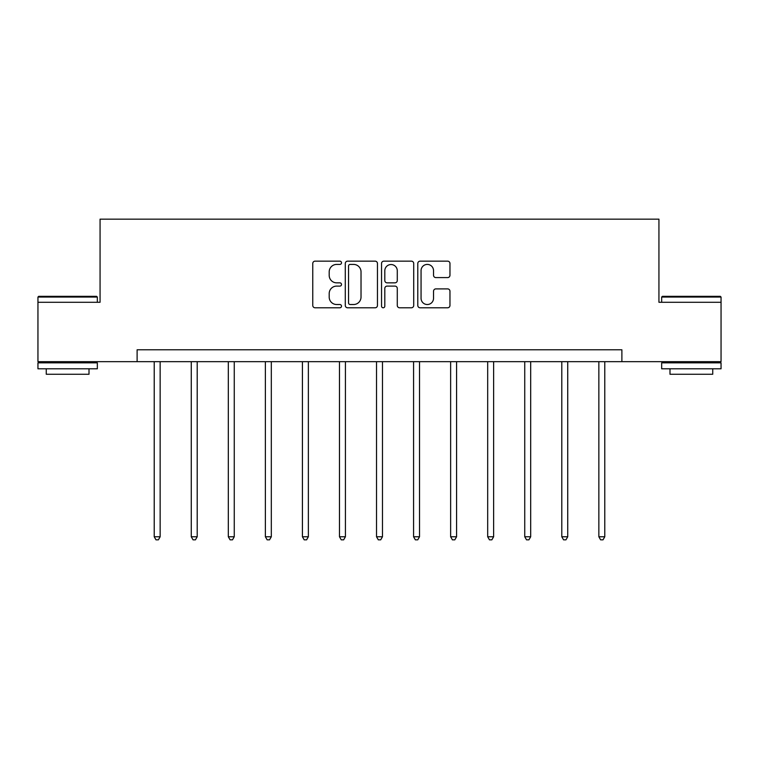 <?xml version="1.0" encoding="UTF-8"?>
<svg xmlns="http://www.w3.org/2000/svg" width="759" height="759" viewBox="0 0 759 759"><rect width="100%" height="100%" fill="white"/><g stroke="black" fill="none" stroke-linecap="round" stroke-linejoin="round"><path stroke-width="1.14" d="M341.503 262.785A1.632 1.632 0 0 0 339.871 261.153L315.099 261.153A2.334 2.334 0 0 0 312.765 263.487L312.765 305.45A2.334 2.334 0 0 0 315.099 307.784L339.871 307.784A1.632 1.632 0 0 0 341.503 306.152A1.632 1.632 0 0 0 339.871 304.52L336.664 304.52A7.457 7.457 0 0 1 329.197 297.063L329.197 293.562A7.457 7.457 0 0 1 336.664 286.105L339.871 286.105A1.632 1.632 0 0 0 341.503 284.473A1.632 1.632 0 0 0 339.871 282.841L336.664 282.841A7.457 7.457 0 0 1 329.197 275.375L329.197 271.883A7.457 7.457 0 0 1 336.664 264.417L339.871 264.417A1.632 1.632 0 0 0 341.503 262.785M447.639 277.595A2.334 2.334 0 0 0 449.964 275.261L449.964 263.487A2.334 2.334 0 0 0 447.639 261.153L420.125 261.153A2.334 2.334 0 0 0 417.792 263.487L417.792 305.45A2.334 2.334 0 0 0 420.125 307.784L447.639 307.784A2.334 2.334 0 0 0 449.964 305.45L449.964 291.228A2.334 2.334 0 0 0 447.639 288.894L435.865 288.894A2.334 2.334 0 0 0 433.531 291.228L433.531 298.287A6.233 6.233 0 0 1 427.298 304.52A6.233 6.233 0 0 1 421.055 298.287L421.055 270.659A6.233 6.233 0 0 1 427.298 264.417A6.233 6.233 0 0 1 433.531 270.659L433.531 275.261A2.334 2.334 0 0 0 435.865 277.595L447.639 277.595M137.113 361.663L37.95 361.663L37.95 302.281L100.065 302.281L100.065 219.152L658.935 219.152L658.935 302.281L721.05 302.281L721.05 361.663L621.887 361.663L621.887 349.785L137.113 349.785L137.113 361.663L621.887 361.663M377.46 263.487A2.334 2.334 0 0 0 375.126 261.153L347.622 261.153A2.334 2.334 0 0 0 345.288 263.487L345.288 305.45A2.334 2.334 0 0 0 347.622 307.784L375.126 307.784A2.334 2.334 0 0 0 377.46 305.45L377.46 263.487M383.874 261.153L411.378 261.153A2.334 2.334 0 0 1 413.712 263.487L413.712 305.45A2.334 2.334 0 0 1 411.378 307.784L399.604 307.784A2.334 2.334 0 0 1 397.28 305.45L397.28 288.429A2.334 2.334 0 0 0 394.946 286.105L387.137 286.105A2.334 2.334 0 0 0 384.804 288.429L384.804 306.152A1.632 1.632 0 0 1 383.172 307.784A1.632 1.632 0 0 1 381.54 306.152L381.54 263.487A2.334 2.334 0 0 1 383.874 261.153M350.184 264.417A1.632 1.632 0 0 0 348.552 266.048L348.552 302.888A1.632 1.632 0 0 0 350.184 304.52L353.561 304.52A7.457 7.457 0 0 0 361.028 297.063L361.028 271.883A7.457 7.457 0 0 0 353.561 264.417L350.184 264.417M397.28 270.773A6.233 6.233 0 0 0 391.037 264.54A6.233 6.233 0 0 0 384.804 270.773L384.804 280.507A2.334 2.334 0 0 0 387.137 282.841L394.946 282.841A2.334 2.334 0 0 0 397.28 280.507L397.28 270.773M154.219 361.663L154.219 536.765L160.149 536.765L160.149 361.663M160.149 536.765L158.375 539.848L155.993 539.848L154.219 536.765M38.662 296.342L96.621 296.342L97.332 297.054L37.95 297.054L38.662 296.342M67.636 368.789L37.95 368.789L37.95 362.849L97.332 362.849L97.332 368.789L67.636 368.789M89.012 368.789L89.012 374.253L46.261 374.253L46.261 368.789M662.379 296.342L720.338 296.342L721.05 297.054L661.668 297.054L662.379 296.342M691.364 368.789L661.668 368.789L661.668 362.849L721.05 362.849L721.05 368.789L691.364 368.789M712.739 368.789L712.739 374.253L669.988 374.253L669.988 368.789M191.268 361.663L191.268 536.765L197.207 536.765L197.207 361.663M197.207 536.765L195.424 539.848L193.052 539.848L191.268 536.765M228.317 361.663L228.317 536.765L234.256 536.765L234.256 361.663M234.256 536.765L232.472 539.848L230.1 539.848L228.317 536.765M265.375 361.663L265.375 536.765L271.314 536.765L271.314 361.663M271.314 536.765L269.53 539.848L267.159 539.848L265.375 536.765M302.424 361.663L302.424 536.765L308.363 536.765L308.363 361.663M308.363 536.765L306.579 539.848L304.207 539.848L302.424 536.765M339.482 361.663L339.482 536.765L345.421 536.765L345.421 361.663M345.421 536.765L343.637 539.848L341.256 539.848L339.482 536.765M376.53 361.663L376.53 536.765L382.47 536.765L382.47 361.663M382.47 536.765L380.686 539.848L378.314 539.848L376.53 536.765M413.579 361.663L413.579 536.765L419.518 536.765L419.518 361.663M419.518 536.765L417.744 539.848L415.363 539.848L413.579 536.765M450.637 361.663L450.637 536.765L456.576 536.765L456.576 361.663M456.576 536.765L454.793 539.848L452.421 539.848L450.637 536.765M487.686 361.663L487.686 536.765L493.625 536.765L493.625 361.663M493.625 536.765L491.841 539.848L489.47 539.848L487.686 536.765M524.744 361.663L524.744 536.765L530.683 536.765L530.683 361.663M530.683 536.765L528.9 539.848L526.528 539.848L524.744 536.765M561.793 361.663L561.793 536.765L567.732 536.765L567.732 361.663M567.732 536.765L565.948 539.848L563.576 539.848L561.793 536.765M598.851 361.663L598.851 536.765L604.781 536.765L604.781 361.663M604.781 536.765L603.007 539.848L600.625 539.848L598.851 536.765M37.95 302.281L37.95 297.054M51.489 362.849L51.489 361.663M83.794 362.849L83.794 361.663M97.332 302.281L97.332 297.054M661.668 302.281L661.668 297.054M675.206 362.849L675.206 361.663M707.511 362.849L707.511 361.663M721.05 302.281L721.05 297.054"/></g></svg>
